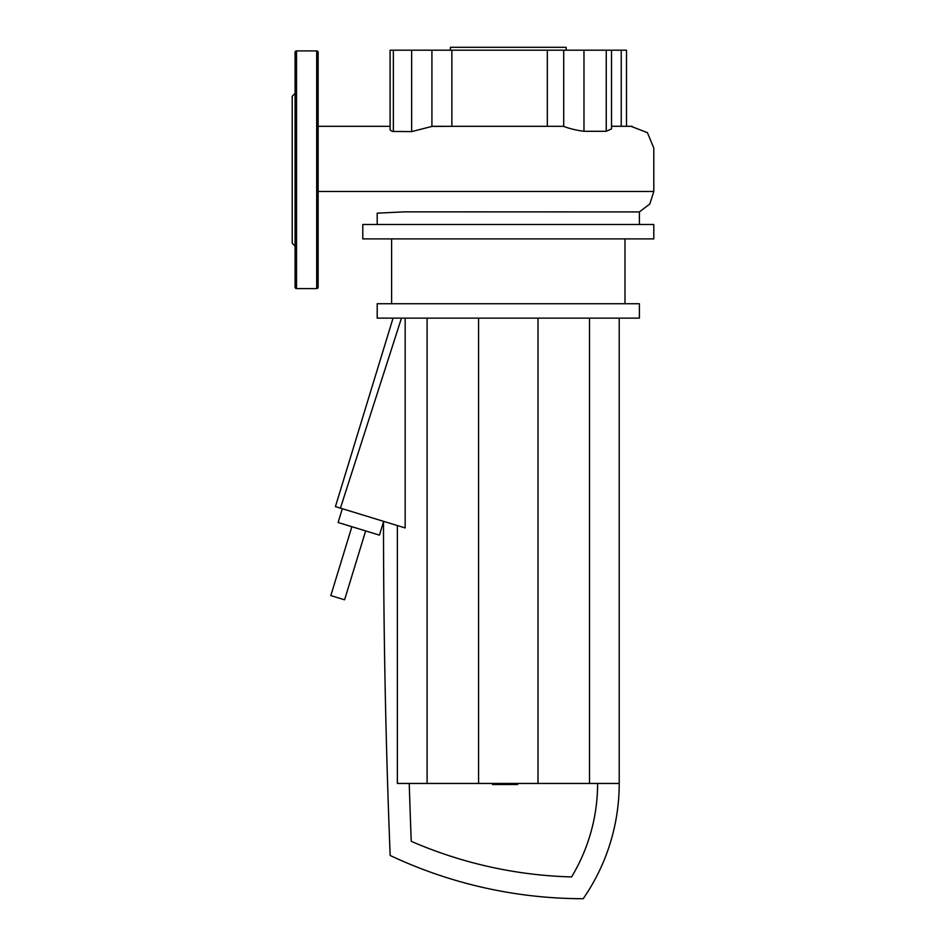 <?xml version="1.0" encoding="UTF-8"?>
<svg xmlns="http://www.w3.org/2000/svg" width="946" height="946" viewBox="0 0 946 946"><rect width="100%" height="100%" fill="white"/><g stroke="black" fill="none" stroke-linecap="round" stroke-linejoin="round"><path stroke-width="1.42" d="M517.616 783.454L517.616 784.53L498.968 784.53L498.968 783.454M501.203 784.53L501.203 783.454M498.968 784.53L492.499 784.53L492.499 783.454M492.499 784.53L492.109 783.454M342.31 508.723L338.1 522.499L379.429 535.129L383.508 521.778M383.508 521.317L383.508 521.317A8396.696 8396.696 0 0 0 390.166 855.48A452.732 452.732 0 0 0 583.209 898.7A202.409 202.409 0 0 0 619.216 783.454L397.367 783.454L397.367 525.55M597.612 783.454A180.792 180.792 0 0 1 571.573 876.93A431.128 431.128 0 0 1 411.238 841.313A8375.08 8375.08 0 0 1 409.228 783.454M401.459 318.14L340.43 508.144L335.416 506.618L393.051 318.14M405.16 318.14L405.16 527.939L340.43 508.144M427.095 318.14L427.095 783.454M478.57 318.14L478.57 783.454M538.014 318.14L538.014 783.454M589.5 318.14L589.5 783.454M619.216 318.14L619.216 783.454M365.653 530.919L344.592 599.799L337.698 597.695L330.816 595.59L351.877 526.709M450.45 50.185L450.45 47.3L566.134 47.3L566.134 50.185M653.792 224.498L653.792 238.9L362.791 238.9L362.791 224.498L653.792 224.498M624.987 238.9L624.987 303.725M391.609 238.9L391.609 303.725M639.39 303.725L639.39 318.14L377.194 318.14L377.194 303.725L639.39 303.725M377.194 213.181L404.38 211.845L639.39 211.916L639.39 224.498M639.39 211.916L649.831 203.981L653.792 191.47L653.792 148.037L647.442 132.688L631.006 126.315M450.887 126.315L431.92 126.433L431.92 50.185L411.64 50.185L411.64 131.589L392.342 131.447L390.095 129.969L390.095 50.185L411.64 50.185M431.92 126.433L411.64 131.589M431.92 50.185L451.869 50.185L451.869 126.315M626.5 126.291L626.5 50.185L621.226 50.185L621.226 126.244M611.518 50.185L611.518 128.893L606.256 131.293L583.978 131.293L583.978 50.185L621.226 50.185M611.518 126.315L632.082 126.315L611.518 126.244M583.978 131.293C576.599 130.347 569.835 128.715 563.71 126.409L563.71 50.185L583.978 50.185M547.332 126.315L547.332 50.185L563.71 50.185M451.869 50.185L547.332 50.185M318.14 52.337A1.443 1.443 0 0 0 316.697 50.907L316.697 288.601A1.443 1.443 0 0 0 318.14 287.158L318.14 52.337M295.081 169.748L295.081 287.158A1.443 1.443 0 0 0 296.524 288.601L296.524 50.907A1.443 1.443 0 0 0 295.081 52.337L295.081 246.386M295.081 93.394L292.208 96.279L292.208 243.228L295.081 246.102M295.081 119.054L295.081 93.122M508.274 784.53L508.274 783.454M515.381 784.53L515.381 783.454M393.359 131.388L393.359 50.185M653.792 191.47L318.14 191.47M606.256 50.185L606.256 131.293M377.194 224.498L377.194 213.134M318.14 126.315L390.095 126.315L318.14 126.315M431.92 126.315L563.71 126.315M508.085 126.315L509.421 126.303M296.524 50.907L316.697 50.907M296.524 288.601L316.697 288.601"/></g></svg>
